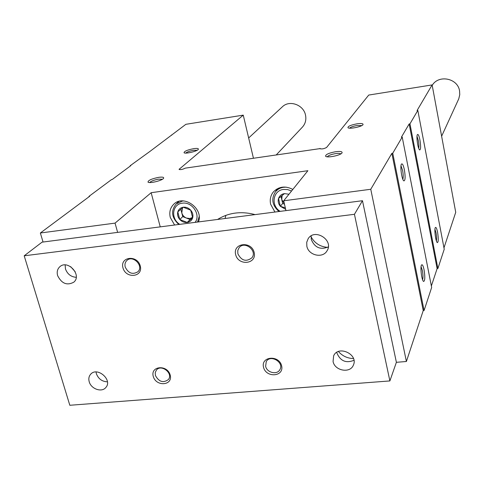 <?xml version="1.0" encoding="UTF-8"?>
<svg xmlns="http://www.w3.org/2000/svg" width="484" height="484" viewBox="0 0 484 484"><rect width="100%" height="100%" fill="white"/><g stroke="black" fill="none" stroke-linecap="round" stroke-linejoin="round"><path stroke-width="0.73" d="M443.973 247.862L455.728 212.313L432.121 84.918L368.735 95.058L326.603 147.445C323.959 148.86 321.733 149.254 319.936 148.63L185.305 168.136C182.601 169.485 180.514 169.89 179.056 169.352L243.252 115.132L185.886 124.309L149.834 151.498L130.166 165.74L130.25 166.072M130.166 165.74L130.837 165.643L112.246 179.479L111.55 179.582L88.989 196.359L89.092 196.716M419.937 140.021C419.047 135.774 418.206 133.953 417.426 134.558C416.028 136.052 418.019 149.495 419.701 149.955C420.838 149.538 420.917 146.222 419.937 140.021M437.578 232.253C436.792 228.496 436.06 226.917 435.364 227.528C434.027 229.005 435.775 242.224 437.367 242.611C438.48 242.024 438.552 238.57 437.578 232.253M437.887 268.517L444.233 249.23L417.819 110.419L409.96 123.843L437.887 268.517L437.119 268.602L431.365 285.99M243.252 115.132L253.422 158.159M171.651 134.891L171.729 135.193M43.052 242.03L40.354 233.004L115.053 223.118L117.63 232.387M115.053 223.118L151.153 192.711L160.24 226.875M274.93 212.04L270.635 204.248C269.636 199.541 270.574 195.409 273.448 191.852C278.863 186.437 285.324 185.626 292.838 189.419M174.591 225.018L170.283 217.479C169.055 212.155 170.223 207.727 173.792 204.194C183.611 194.084 203.915 208.695 198.434 221.932M217.594 219.452C228.666 212.597 241.165 210.976 255.092 214.606M151.153 192.711L307.891 170.707L283.691 200.793L285.959 210.613M396.384 362.31L362.48 200.715L354.439 214.297L24.2 255.8L69.817 405.271L389.886 380.932L396.384 362.31L406.397 361.494L370.762 189.268L283.691 200.793M424.069 269.83C423.21 265.813 422.369 264.185 421.558 264.954C419.979 266.738 421.788 280.998 423.651 281.47C425.025 280.781 425.164 276.902 424.069 269.83M404.376 169.781C403.372 165.195 402.41 163.289 401.478 164.064C399.826 165.873 401.926 180.344 403.916 180.907C405.32 180.435 405.477 176.727 404.376 169.781M424.069 310.522L431.655 287.46L402.21 137.069L392.748 153.228L424.069 310.522L423.228 310.601L406.397 361.494M320.033 148.406L320.13 148.86M225.828 215.368L225.102 218.484M40.354 233.004L89.715 196.256L88.989 196.359M392.748 153.228L391.877 153.355L370.762 189.268M409.96 123.843L409.161 123.965L401.387 137.19L402.21 137.069M432.121 84.918L417.057 110.54L417.819 110.419M193.727 148.648C197.218 148.189 198.749 148.431 198.313 149.381C197.26 151.31 185.13 154.166 184.047 152.732C184.15 151.28 187.375 149.919 193.727 148.648M357.01 123.819C361.403 123.251 363.399 123.541 363 124.678C361.911 126.735 349.254 129.295 347.972 127.722C347.766 126.318 350.779 125.017 357.01 123.819M158.812 177.319C162.527 176.86 164.106 177.192 163.556 178.318C162.279 180.593 149.284 183.763 148.007 182.105C148.104 180.338 151.71 178.747 158.812 177.319M335.66 151.71C340.421 151.147 342.539 151.553 342.013 152.926C340.688 155.358 327.166 158.135 325.641 156.29C325.345 154.577 328.684 153.047 335.66 151.71M177.404 202.79L177.846 201.725M275.965 191.15L276.612 189.147M327.293 156.81C328.321 155.467 331.104 154.396 335.636 153.603C338.376 153.24 340.107 153.337 340.833 153.894M149.719 182.528C151.087 181.101 154.057 179.969 158.631 179.141L162.424 179.249M402.827 179.249C403.414 177.519 403.341 174.585 402.615 170.459L400.994 165.806M422.592 279.746C423.179 277.822 423.107 274.767 422.381 270.574L421.08 266.684M349.575 128.157C350.682 127.08 353.163 126.197 357.01 125.525L361.784 125.598M185.699 153.095C187.06 151.934 189.692 151.002 193.588 150.294L197.133 150.276M418.696 148.273C419.071 146.628 418.956 144.069 418.351 140.608L417.008 136.361M436.386 240.875C436.768 239.072 436.647 236.416 436.042 232.901L434.953 229.319M391.877 153.355L423.228 310.601M409.161 123.965L437.119 268.602M362.48 200.715L42.054 242.157L24.2 255.8M389.886 380.932L354.439 214.297M75.171 271.693L70.682 266.684M353.483 358.535C347.464 358.39 342.448 356.049 338.425 351.511M327.553 247.36C320.178 246.767 314.679 243.246 311.049 236.797M57.62 275.62C56.658 271.935 57.402 268.965 59.865 266.702C67.929 259.279 82.298 275.323 73.768 282.196C67.01 285.784 61.625 283.588 57.62 275.62M89.213 381.743C88.415 378.827 88.874 376.346 90.593 374.32C97.163 366.285 112.941 379.958 105.821 387.502C101.797 392.736 91.052 388.991 89.213 381.743M333.071 361.494L333.633 355.849C338.201 344.838 358.584 354.324 353.393 365.081C350.259 373.654 334.704 370.865 333.071 361.494M306.844 246.223L306.729 242.284L308.151 238.721C314.733 227.843 334.111 240.227 327.033 250.809C322.755 258.722 308.489 255.449 306.844 246.223M122.972 267.912C119.717 256.708 137.22 254.566 140.245 265.873C143.391 277.126 125.985 279.099 122.972 267.912M153.265 376.425C150.197 365.874 167.337 364.379 170.186 375.021C173.145 385.615 156.096 386.958 153.265 376.425M263.52 367.271C260.682 356.327 279.026 354.724 281.621 365.765C284.344 376.752 266.103 378.192 263.52 367.271M235.647 254.62C232.629 242.974 251.396 240.681 254.167 252.436C257.064 264.131 238.4 266.248 235.647 254.62M237.856 253.755L237.771 250.512L239.108 247.693C244.583 240.379 257.772 250.869 251.868 257.845C246.114 262.08 241.443 260.719 237.856 253.755M265.631 366.315L266.254 361.596C270.29 354.01 284.429 362.347 279.885 369.643C277.181 375.154 266.89 372.734 265.631 366.315M155.418 375.493L155.249 372.644L156.326 370.193C161.003 363.629 173.568 373.321 168.42 379.523C163.271 383.243 158.933 381.9 155.418 375.493M125.223 267.059C124.576 264.452 125.096 262.286 126.79 260.561C132.707 254.415 144.214 266.043 137.892 271.766C132.592 274.894 128.369 273.321 125.223 267.059M328.321 246.907C320.408 250.113 314.733 247.645 311.285 239.501L311.133 235.908M353.943 360.308C346.114 363.472 340.458 361.1 336.967 353.175L336.81 352.316M107.418 381.834C102.063 381.574 98.385 378.869 96.377 373.727L96.032 371.978M76.218 277.308C71.003 276.902 67.421 274.113 65.467 268.953L65.134 264.942M276.364 154.801L302.415 127.104C305.38 123.777 306.414 119.808 305.531 115.198C303.668 104.798 289.42 99.668 282.366 106.807L248.649 137.976M441.626 136.222L458.759 98.839L459.752 94.695L459.576 91.022C457.918 78.22 438.577 74.3 432.206 85.372M285.312 207.805L280.357 206.329L278.536 198.47L284.471 193.606L288.96 194.247M285.663 209.312L280.357 206.329C278.354 203.903 277.743 201.277 278.536 198.47C279.522 195.736 281.507 194.114 284.471 193.606M280.169 211.363C270.592 205.718 272.831 190.43 283.515 189.45L287.611 189.577L291.562 191.005M278.947 211.52C272.099 205.27 270.992 198.609 275.638 191.531L278.046 189.359L280.363 188.113L282.928 187.356L286.201 187.139M284.368 203.71L281.755 199.559L282.662 203.462L284.471 204.169M281.01 196.329L281.755 199.559L282.136 195.397M282.662 203.462L280.357 206.329M192.662 217.806L187.187 222.446L179.776 219.494L177.803 211.895L183.254 207.219L190.708 210.177L192.662 217.806C191.797 220.438 189.97 221.987 187.187 222.446C184.362 222.707 181.887 221.726 179.776 219.494C177.803 217.141 177.15 214.606 177.803 211.895C178.65 209.257 180.465 207.697 183.254 207.219C186.098 206.94 188.578 207.926 190.708 210.177C192.686 212.549 193.34 215.09 192.662 217.806M179.758 224.346C170.525 218.865 172.153 204.109 182.22 203.207C192.063 201.374 201.108 214.86 195.125 222.362M178.79 224.473C171.566 217.649 170.689 210.806 176.158 203.946L182.407 201.054L183.745 200.945M199.16 216.65L197.539 222.047M192.638 217.389L189.855 218.526L186.431 218.072C184.047 217.038 182.498 215.295 181.778 212.839L182.752 216.608L190.109 219.536L192.638 217.401M180.847 209.251L181.778 212.839L182.553 207.799M182.752 216.608L179.776 219.494M190.109 219.536L187.187 222.446M179.274 169.019L179.425 169.618M326.028 156.52L325.641 156.29M148.431 182.335L148.007 182.105M275.638 191.531L278.475 188.185M198.035 221.987L198.609 221.4M176.158 203.946L178.947 201.374"/></g></svg>

